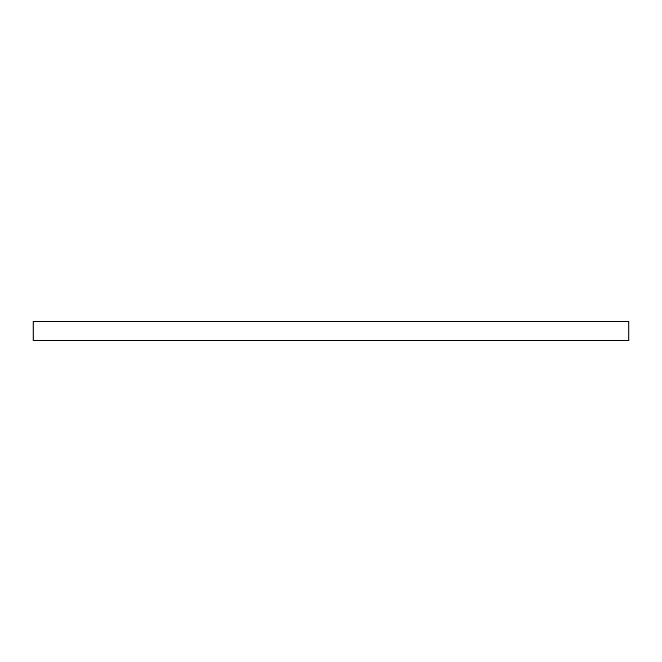 <?xml version="1.0" encoding="UTF-8"?>
<svg xmlns="http://www.w3.org/2000/svg" width="662" height="662" viewBox="0 0 662 662"><rect width="100%" height="100%" fill="white"/><g stroke="black" fill="none" stroke-linecap="round" stroke-linejoin="round"><path stroke-width="0.5" stroke-dasharray="3.31 2.48" d="M33.1 321.542L628.9 321.542L628.9 340.458L33.1 340.458L33.1 321.542"/><path stroke-width="0.99" d="M628.9 340.458L628.9 321.542L33.1 321.542L33.1 340.458L628.9 340.458"/></g></svg>
